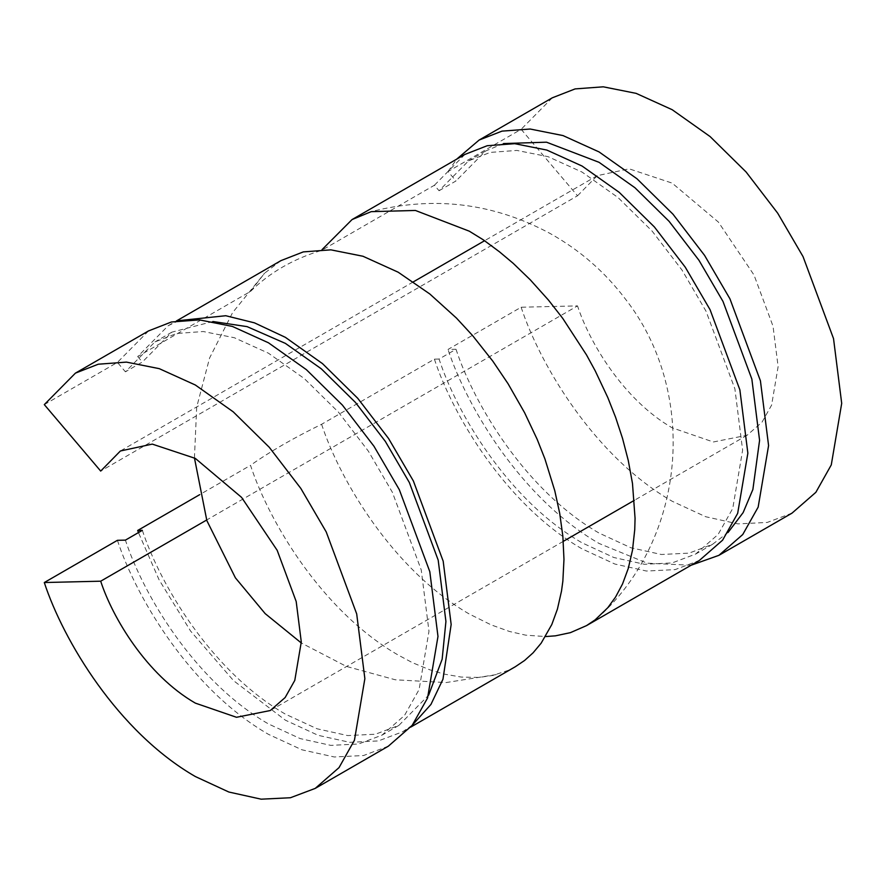 <?xml version="1.0" encoding="UTF-8"?>
<svg xmlns="http://www.w3.org/2000/svg" width="886" height="886" viewBox="0 0 886 886"><rect width="100%" height="100%" fill="white"/><g stroke="black" fill="none" stroke-linecap="round" stroke-linejoin="round"><path stroke-width="0.66" stroke-dasharray="4.43 3.32" d="M142.358 530.337C160.266 585.081 211.843 671.71 285.392 714.138L317.144 728.801L347.755 735.579L375.442 734.217L398.91 725.379L428.625 695.178M212.895 321.518L171.884 332.15L142.358 362.031L125.402 371.81L154.928 341.941L176.547 333.501L203.215 331.519L234.314 337.721L268.436 353.182L304.341 378.61L338.474 412.178L368.366 451.162L392.387 492.306L421.238 569.931L428.979 631.242L419.111 689.518L404.503 715.478L381.955 735.17L358.498 744.007L330.799 745.37L300.188 738.592L268.436 723.928C194.898 681.5 143.322 594.86 125.402 540.128M412.322 725.169L402.609 731.792L378.388 740.917L349.782 742.335L318.185 735.336L285.392 720.185L233.649 680.747L190.59 631.065L159.048 579.754L138.471 532.586M280.984 260.606L264.56 273.22L250.516 291.416L137.707 356.549L168.174 325.738L178.773 320.632M137.707 356.549L142.358 362.031M515.353 666.704L508.066 670.414L492.871 675.431L478.983 677.436L461.196 677.07L443.764 674.013L429.788 669.794L412.522 662.717L398.202 655.053C322.271 611.262 269.023 521.843 250.516 465.327L199.594 494.72M250.516 291.416C269.754 272.511 293.443 258.834 321.607 250.384L434.406 185.252L439.057 190.734L468.572 160.853L490.202 152.414L516.87 150.432L547.969 156.634L582.091 172.094L617.996 197.523L652.118 231.102L682.01 270.075L706.031 311.219L734.893 388.843L742.623 450.154L732.755 508.431L718.158 534.391L695.61 554.082L672.142 562.92L644.443 564.282L613.843 557.504L582.091 542.841C508.542 500.413 456.966 413.784 439.057 359.051L456.013 349.261L448.017 349.449L521.134 307.232L577.528 305.891L206.648 520.027M439.057 359.051L434.406 359.162L321.607 424.283C293.443 438.038 269.754 451.727 250.516 465.327M44.3 404.614L117.417 362.396L125.402 371.81M117.417 540.316C136.344 598.116 190.811 689.541 268.436 734.328L301.971 749.811L334.288 756.976L363.548 755.525L388.323 746.2M148.56 330.91L117.417 362.396M439.057 190.734L456.013 180.943L448.017 171.53L521.134 129.312L577.528 195.773L100.694 471.075M577.528 195.773L597.23 175.694L629.115 168.816L672.164 183.114L718.413 222.098L753.997 274.992L773.024 326.214L778.118 366.649L771.617 405.101L761.982 422.245L747.086 435.247L713.33 441.981L672.164 427.827C623.367 399.675 589.256 342.096 577.528 305.891M552.277 97.825L521.134 129.312M521.134 307.232C540.072 365.032 594.528 456.456 672.164 501.243L705.688 516.726L738.016 523.892L767.265 522.441L792.04 513.116M448.017 171.53L456.689 159.159M691.135 565.224L647.223 563.197L599.047 543.45C521.411 498.674 466.955 407.239 448.017 349.449M503.503 143.554L485.528 151.063L456.013 180.943M456.013 349.261C473.921 403.994 525.498 490.622 599.047 533.051L630.799 547.725L661.399 554.492L689.098 553.13L712.554 544.292L728.048 532.486M464.873 154.441L434.406 185.252M434.406 359.162C452.912 415.667 506.172 505.098 582.091 548.888L614.873 564.039L646.481 571.038L675.077 569.62L699.309 560.495M321.607 250.384L322.039 249.642M321.607 424.283C340.113 480.799 393.362 570.219 469.281 614.02L491.088 624.851L509.494 631.485L525.719 635.162L545.543 636.558M398.91 725.379L381.955 735.17M171.884 332.15L154.928 341.941M168.174 325.738L176.358 321.009M402.609 731.792L410.794 727.074M597.23 175.694L484.598 240.715M413.253 281.914L120.396 450.985M747.086 435.247L634.343 500.335M563.286 541.357L270.252 710.539M712.554 544.292L695.61 554.082M485.528 151.063L468.572 160.853M602.868 613.068C687.027 532.719 697.105 390.017 625.084 298.626C604.595 271.637 579.555 249.896 549.962 233.395C493.203 202.96 433.608 195.717 371.19 211.654M496.238 674.6L446.068 682.563L395.355 679.795L346.36 666.394L301.284 642.97M194.433 457.896L196.681 407.161L209.583 358.022L232.564 312.669L264.56 273.22"/><path stroke-width="1.33" d="M206.648 520.027L100.694 581.194L44.3 582.534L117.417 540.316L125.402 540.128L142.358 530.337L137.707 530.448L138.471 532.586M428.625 695.178L442.147 659.239L445.924 621.451L438.193 560.14L409.343 482.516L385.321 441.372L355.419 402.399L321.297 368.82L285.392 343.391L247.094 326.635L212.895 321.518M178.773 320.632L225.742 315.726L254.459 322.847L285.392 337.344L322.471 363.603L357.711 398.268L388.577 438.515L413.385 480.998L443.177 561.159L451.162 624.475L442.967 679.208L430.939 704.436L412.322 725.169M199.594 494.72L137.707 530.448M176.358 321.009L280.984 260.606L303.311 251.901L330.843 249.841L362.961 256.253L398.202 272.224L429.788 293.964L456.511 318.129L472.626 335.617L492.871 361.233L508.066 383.749L524.612 412.743L537.193 439.367L544.934 458.959L554.791 490.789L559.697 513.249L562.865 536.274L563.972 559.343L562.865 581.083L561.514 591.04L557.438 609.047L551.801 624.53L541.158 643.181L533.095 652.816L524.612 660.458L515.353 666.704M100.694 581.194C112.422 617.398 146.533 674.977 195.33 703.119L236.496 717.283L270.252 710.539L285.148 697.537L294.783 680.404L301.284 641.94L296.19 601.505L277.163 550.295L241.579 497.389L195.33 458.405L152.281 444.107L120.396 450.985L100.694 471.075L44.3 404.614L75.443 373.117L98.28 364.212L126.443 362.108L159.292 368.665L195.33 385L233.239 411.846L269.278 447.297L300.852 488.463L326.214 531.91L356.693 613.898L364.866 678.654L354.444 740.209L339.028 767.619L315.206 788.407L290.431 797.743L261.182 799.183L228.854 792.029L195.33 776.535C117.694 731.758 63.238 640.323 44.3 582.534M315.206 788.407L388.323 746.2L412.145 725.401L427.561 697.991L437.983 636.436L429.81 571.68L399.331 489.703L373.97 446.256L342.395 405.09L306.357 369.639L268.436 342.782L232.398 326.447L199.549 319.901L171.397 321.995L148.56 330.91L75.443 373.117M718.923 555.323L792.04 513.116L815.862 492.317L831.278 464.906L841.7 403.351L833.527 338.596L803.048 256.619L777.687 213.172L746.112 172.006L710.074 136.544L672.164 109.698L636.126 93.362L603.277 86.817L575.114 88.91L552.277 97.825L479.16 140.032L501.997 131.128L530.16 129.024L563.009 135.58L599.047 151.916L636.968 178.762L672.995 214.213L704.569 255.378L729.942 298.826L760.421 380.814L768.583 445.569L758.161 507.124L742.745 534.535L718.923 555.323L691.135 565.224M456.689 159.159L479.16 140.032M728.048 532.486L743.132 512.606L752.878 489.493L759.579 440.364L751.849 379.053L722.987 301.428L698.965 260.296L669.074 221.312L634.952 187.743L599.047 162.315L546.507 142.192L503.503 143.554M582.091 166.047L546.85 150.077L514.733 143.676L487.2 145.725L464.873 154.441L352.063 219.562L371.19 211.654L415.401 210.458L469.281 231.18L483.302 239.829L499.449 251.79L513.249 263.375L530.304 279.843L548.478 300.099L562.743 318.384L586.51 354.921L595.204 370.824L607.818 397.581L615.593 417.295L622.526 438.349L628.274 460.521L632.482 483.446L635.063 518.31L634.753 529.562L632.482 550.284L628.274 568.447L622.515 584.007L615.582 597.031L607.807 607.707L595.204 619.801L586.51 625.627L699.309 560.495L722.599 540.172L737.673 513.359L747.862 453.178L739.876 389.862L710.074 309.701L685.277 267.218L654.4 226.971L619.17 192.306L582.091 166.047M322.039 249.642L352.063 219.562M545.543 636.558L555.411 635.838L570.407 632.648L586.499 625.627M410.794 727.074L515.419 666.671M484.598 240.715L413.253 281.914M634.343 500.335L563.286 541.357M301.284 642.97L265.169 613.621L235.41 577.849L206.859 520.636L194.433 457.896"/></g></svg>
